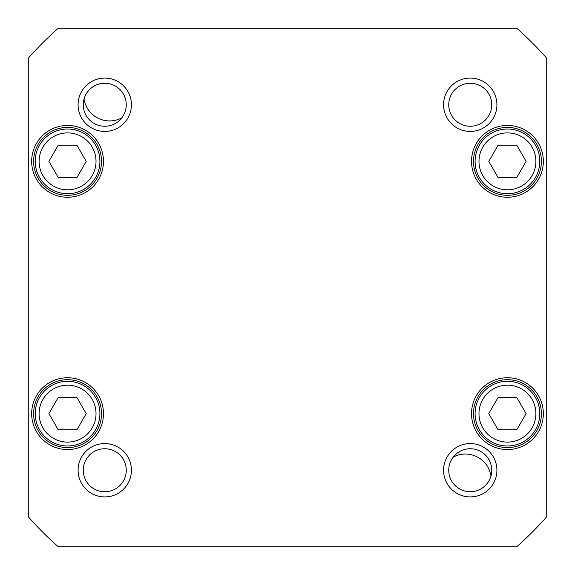 <?xml version="1.0" encoding="UTF-8"?>
<svg xmlns="http://www.w3.org/2000/svg" width="575" height="575" viewBox="0 0 575 575"><rect width="100%" height="100%" fill="white"/><g stroke="black" fill="none" stroke-linecap="round" stroke-linejoin="round"><path stroke-width="0.86" d="M498.101 429.812L488.764 413.641L498.101 397.469L516.774 397.469L526.111 413.641L516.774 429.812L498.101 429.812M86.236 161.359L76.899 177.531L58.226 177.531L48.889 161.359L58.226 145.188L76.899 145.188L86.236 161.359M526.111 161.359L516.774 177.531L498.101 177.531L488.764 161.359L498.101 145.188L516.774 145.188L526.111 161.359M86.236 413.641L76.899 429.812L58.226 429.812L48.889 413.641L58.226 397.469L76.899 397.469L86.236 413.641M57.68 546.25A346.078 346.078 0 0 1 28.75 517.32L28.75 57.68A346.078 346.078 0 0 1 57.68 28.75L517.32 28.75A346.078 346.078 0 0 1 546.25 57.68L546.25 517.32A346.078 346.078 0 0 1 517.32 546.25L57.68 546.25M103.464 413.641A35.902 35.902 0 0 0 49.615 382.548A35.902 35.902 0 0 0 49.615 444.734A35.902 35.902 0 0 0 103.464 413.641M543.339 161.359A35.902 35.902 0 0 0 489.483 130.266A35.902 35.902 0 0 0 489.483 192.452A35.902 35.902 0 0 0 543.339 161.359M496.915 470.242A26.673 26.673 0 0 0 456.902 447.142A26.673 26.673 0 0 0 456.902 493.343A26.673 26.673 0 0 0 496.915 470.242M131.431 104.758A26.673 26.673 0 0 0 91.418 81.657A26.673 26.673 0 0 0 91.418 127.858A26.673 26.673 0 0 0 131.431 104.758M496.915 104.758A26.673 26.673 0 0 0 456.902 81.657A26.673 26.673 0 0 0 456.902 127.858A26.673 26.673 0 0 0 496.915 104.758M131.431 470.242A26.673 26.673 0 0 0 91.418 447.142A26.673 26.673 0 0 0 91.418 493.343A26.673 26.673 0 0 0 131.431 470.242M543.339 413.641A35.902 35.902 0 0 0 489.483 382.548A35.902 35.902 0 0 0 489.483 444.734A35.902 35.902 0 0 0 543.339 413.641M103.464 161.359A35.902 35.902 0 0 0 49.615 130.266A35.902 35.902 0 0 0 49.615 192.452A35.902 35.902 0 0 0 103.464 161.359M535.447 177.531A32.344 32.344 0 0 0 507.438 129.016A32.344 32.344 0 0 0 479.428 177.531A32.344 32.344 0 0 0 535.447 177.531M95.572 429.812A32.344 32.344 0 0 0 67.562 381.297A32.344 32.344 0 0 0 39.553 429.812A32.344 32.344 0 0 0 95.572 429.812M95.572 177.531A32.344 32.344 0 0 0 67.562 129.016A32.344 32.344 0 0 0 39.553 177.531A32.344 32.344 0 0 0 95.572 177.531M479.428 429.812A32.344 32.344 0 0 0 535.447 429.812A32.344 32.344 0 0 0 507.438 381.297A32.344 32.344 0 0 0 479.428 429.812M101.523 161.359A33.961 33.961 0 0 1 50.586 190.771A33.961 33.961 0 0 1 50.586 131.948A33.961 33.961 0 0 1 101.523 161.359M101.523 413.641A33.961 33.961 0 0 1 50.586 443.052A33.961 33.961 0 0 1 50.586 384.229A33.961 33.961 0 0 1 101.523 413.641M541.398 413.641A33.961 33.961 0 0 1 490.453 443.052A33.961 33.961 0 0 1 490.453 384.229A33.961 33.961 0 0 1 541.398 413.641M541.398 161.359A33.961 33.961 0 0 1 490.453 190.771A33.961 33.961 0 0 1 490.453 131.948A33.961 33.961 0 0 1 541.398 161.359M126.256 470.242A21.498 21.498 0 0 1 94.005 488.858A21.498 21.498 0 0 1 94.005 451.627A21.498 21.498 0 0 1 126.256 470.242M491.74 470.242A21.498 21.498 0 0 1 459.49 488.858A21.498 21.498 0 0 1 459.49 451.627A21.498 21.498 0 0 1 491.74 470.242M491.74 104.758A21.498 21.498 0 0 1 459.49 123.373A21.498 21.498 0 0 1 459.49 86.142A21.498 21.498 0 0 1 491.74 104.758M126.256 104.758A21.498 21.498 0 0 1 94.005 123.373A21.498 21.498 0 0 1 94.005 86.142A21.498 21.498 0 0 1 126.256 104.758M480.456 451.325A32.344 32.344 0 0 0 479.248 450.721A32.344 32.344 0 0 1 480.456 451.325M94.544 123.675A32.344 32.344 0 0 0 95.752 124.279A32.344 32.344 0 0 1 94.544 123.675M84.036 99.015A25.875 25.875 0 0 0 121.778 117.889M490.964 475.985A25.875 25.875 0 0 0 453.222 457.111M482.792 427.872A28.463 28.463 0 0 1 507.438 385.178A28.463 28.463 0 0 1 532.083 427.872A28.463 28.463 0 0 1 482.792 427.872M92.208 175.591A28.463 28.463 0 0 1 42.917 175.591A28.463 28.463 0 0 1 67.562 132.897A28.463 28.463 0 0 1 92.208 175.591M532.083 175.591A28.463 28.463 0 0 1 482.792 175.591A28.463 28.463 0 0 1 507.438 132.897A28.463 28.463 0 0 1 532.083 175.591M92.208 427.872A28.463 28.463 0 0 1 42.917 427.872A28.463 28.463 0 0 1 67.562 385.178A28.463 28.463 0 0 1 92.208 427.872"/></g></svg>
